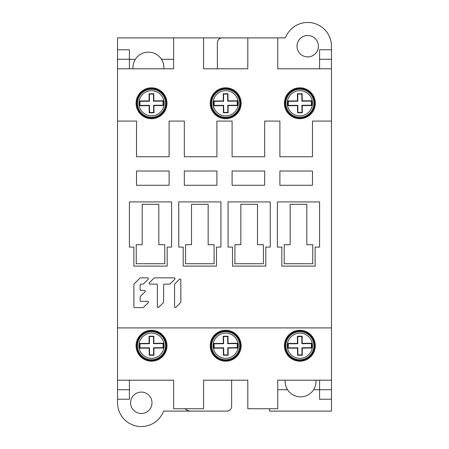 <?xml version="1.0" encoding="UTF-8"?>
<svg xmlns="http://www.w3.org/2000/svg" width="449" height="449" viewBox="0 0 449 449"><rect width="100%" height="100%" fill="white"/><g stroke="black" fill="none" stroke-linecap="round" stroke-linejoin="round"><path stroke-width="0.67" d="M306.813 244.705L306.813 204.295L290.172 204.295L290.172 244.705L284.228 244.705L284.228 263.726L312.751 263.726L312.751 244.705L306.813 244.705M257.485 244.705L257.485 204.295L240.844 204.295L240.844 244.705L234.9 244.705L234.9 263.726L263.428 263.726L263.428 244.705L257.485 244.705M208.156 244.705L208.156 204.295L191.515 204.295L191.515 244.705L185.572 244.705L185.572 263.726L214.1 263.726L214.1 244.705L208.156 244.705M158.828 244.705L158.828 204.295L142.187 204.295L142.187 244.705L136.243 244.705L136.243 263.726L164.772 263.726L164.772 244.705L158.828 244.705M285.121 103.393A14.738 14.738 0 0 1 299.73 88.526A14.738 14.738 0 0 1 314.597 103.135A14.738 14.738 0 0 1 299.988 118.003A14.738 14.738 0 0 1 285.121 103.393M287.994 105.745L287.949 100.991L297.457 100.907L297.395 93.774L302.149 93.734L302.216 100.862L311.724 100.784L311.763 105.537L302.256 105.622L302.317 112.75L297.564 112.794L297.502 105.661L287.994 105.745L288.32 105.408L288.286 101.317L287.949 100.991M311.763 105.537L311.426 105.206L301.919 105.291L301.981 112.418L297.895 112.458L297.833 105.324L297.502 105.661M297.833 105.324L288.32 105.408M297.895 112.458L297.564 112.794M301.981 112.418L302.317 112.75M301.919 105.291L302.256 105.622M288.286 101.317L297.794 101.238L297.732 94.105L301.823 94.071L301.885 101.199L311.393 101.115L311.426 105.206M297.395 93.774L297.732 94.105M297.457 100.907L297.794 101.238M302.149 93.734L301.823 94.071M302.216 100.862L301.885 101.199M311.724 100.784L311.393 101.115M210.951 103.393A14.738 14.738 0 0 1 225.561 88.526A14.738 14.738 0 0 1 240.428 103.135A14.738 14.738 0 0 1 225.819 118.003A14.738 14.738 0 0 1 210.951 103.393M213.78 100.991L213.825 105.745L223.333 105.661L223.394 112.794L228.148 112.75L228.086 105.622L237.594 105.537L237.555 100.784L228.047 100.862L227.985 93.734L223.226 93.774L223.293 100.907L213.78 100.991L214.117 101.317L214.156 105.408L223.664 105.324L223.725 112.458L227.811 112.418L227.75 105.291L237.257 105.206L237.594 105.537M213.825 105.745L214.156 105.408M223.333 105.661L223.664 105.324M223.394 112.794L223.725 112.458M228.148 112.75L227.811 112.418M228.086 105.622L227.75 105.291M237.257 105.206L237.224 101.115L227.716 101.199L227.654 94.071L223.563 94.105L223.624 101.238L214.117 101.317M223.563 94.105L223.226 93.774M223.624 101.238L223.293 100.907M227.654 94.071L227.985 93.734M227.716 101.199L228.047 100.862M237.224 101.115L237.555 100.784M136.782 103.393A14.738 14.738 0 0 1 151.392 88.526A14.738 14.738 0 0 1 166.259 103.135A14.738 14.738 0 0 1 151.65 118.003A14.738 14.738 0 0 1 136.782 103.393M139.611 100.991L139.656 105.745L149.163 105.661L149.225 112.794L153.979 112.75L153.917 105.622L163.425 105.537L163.385 100.784L153.878 100.862L153.816 93.734L149.062 93.774L149.124 100.907L139.611 100.991L139.948 101.317L139.987 105.408L149.495 105.324L149.556 112.458L153.642 112.418L153.58 105.291L163.088 105.206L163.425 105.537M139.656 105.745L139.987 105.408M149.163 105.661L149.495 105.324M149.225 112.794L149.556 112.458M153.979 112.75L153.642 112.418M153.917 105.622L153.58 105.291M163.088 105.206L163.054 101.115L153.547 101.199L153.485 94.071L149.394 94.105L149.455 101.238L139.948 101.317M149.394 94.105L149.062 93.774M149.455 101.238L149.124 100.907M153.485 94.071L153.816 93.734M153.547 101.199L153.878 100.862M163.054 101.115L163.385 100.784M136.782 345.865A14.738 14.738 0 0 1 151.392 330.997A14.738 14.738 0 0 1 166.259 345.607A14.738 14.738 0 0 1 151.65 360.474A14.738 14.738 0 0 1 136.782 345.865M139.611 343.463L139.656 348.216L149.163 348.138L149.225 355.266L153.979 355.226L153.917 348.093L163.425 348.009L163.385 343.255L153.878 343.339L153.816 336.206L149.062 336.25L149.124 343.378L139.611 343.463L139.948 343.794L139.987 347.885L149.495 347.801L149.556 354.929L153.642 354.895L153.58 347.762L163.088 347.683L163.425 348.009M139.656 348.216L139.987 347.885M149.163 348.138L149.495 347.801M149.225 355.266L149.556 354.929M153.979 355.226L153.642 354.895M153.917 348.093L153.58 347.762M163.088 347.683L163.054 343.592L153.547 343.676L153.485 336.542L149.394 336.582L149.455 343.709L139.948 343.794M149.394 336.582L149.062 336.25M149.455 343.709L149.124 343.378M153.485 336.542L153.816 336.206M153.547 343.676L153.878 343.339M163.054 343.592L163.385 343.255M210.951 345.865A14.738 14.738 0 0 1 225.561 330.997A14.738 14.738 0 0 1 240.428 345.607A14.738 14.738 0 0 1 225.819 360.474A14.738 14.738 0 0 1 210.951 345.865M213.78 343.463L213.825 348.216L223.333 348.138L223.394 355.266L228.148 355.226L228.086 348.093L237.594 348.009L237.555 343.255L228.047 343.339L227.985 336.206L223.226 336.25L223.293 343.378L213.78 343.463L214.117 343.794L214.156 347.885L223.664 347.801L223.725 354.929L227.811 354.895L227.75 347.762L237.257 347.683L237.594 348.009M213.825 348.216L214.156 347.885M223.333 348.138L223.664 347.801M223.394 355.266L223.725 354.929M228.148 355.226L227.811 354.895M228.086 348.093L227.75 347.762M237.257 347.683L237.224 343.592L227.716 343.676L227.654 336.542L223.563 336.582L223.624 343.709L214.117 343.794M223.563 336.582L223.226 336.25M223.624 343.709L223.293 343.378M227.654 336.542L227.985 336.206M227.716 343.676L228.047 343.339M237.224 343.592L237.555 343.255M285.121 345.865A14.738 14.738 0 0 1 299.73 330.997A14.738 14.738 0 0 1 314.597 345.607A14.738 14.738 0 0 1 299.988 360.474A14.738 14.738 0 0 1 285.121 345.865M287.949 343.463L287.994 348.216L297.502 348.138L297.564 355.266L302.317 355.226L302.256 348.093L311.763 348.009L311.724 343.255L302.216 343.339L302.149 336.206L297.395 336.25L297.457 343.378L287.949 343.463L288.286 343.794L288.32 347.885L297.833 347.801L297.895 354.929L301.981 354.895L301.919 347.762L311.426 347.683L311.763 348.009M287.994 348.216L288.32 347.885M297.502 348.138L297.833 347.801M297.564 355.266L297.895 354.929M302.317 355.226L301.981 354.895M302.256 348.093L301.919 347.762M311.426 347.683L311.393 343.592L301.885 343.676L301.823 336.542L297.732 336.582L297.794 343.709L288.286 343.794M297.732 336.582L297.395 336.25M297.794 343.709L297.457 343.378M301.823 336.542L302.149 336.206M301.885 343.676L302.216 343.339M311.393 343.592L311.724 343.255M269.669 408.736L269.669 411.11L331.474 411.11L331.474 46.208A23.775 23.775 0 0 0 285.435 37.89L117.526 37.89L117.526 399.223L129.413 399.223L129.413 380.208L173.628 380.208L117.526 380.208M331.474 380.208L277.751 380.208L319.587 380.208L319.587 399.223L331.474 399.223L319.587 399.223M319.587 49.777L331.474 49.777L319.587 49.777L319.587 68.792L277.751 68.792L277.751 37.89M173.628 37.89L173.628 68.792L129.413 68.792L129.413 49.777L117.526 49.777M247.797 380.208L203.582 380.208L247.797 380.208L247.797 408.736L277.751 408.736L277.751 380.208M285.166 380.208A15.451 15.451 0 0 0 313.593 389.715A15.451 15.451 0 0 0 315.978 380.208M319.587 389.715L313.593 389.715M231.633 380.208L231.633 406.356A4.754 4.754 0 0 1 226.88 411.11L163.565 411.11A23.775 23.775 0 0 1 117.526 402.792L117.526 399.223L129.413 399.223L117.526 399.223M226.88 411.11L191.218 411.11A9.508 9.508 0 0 1 184.932 408.736M287.551 389.715L277.751 389.715M141.3 413.49A10.697 10.697 0 0 0 151.386 399.223A10.697 10.697 0 0 0 131.215 399.223A10.697 10.697 0 0 0 141.3 413.49M300.976 37.89A10.697 10.697 0 0 0 307.7 56.905A10.697 10.697 0 0 0 314.423 37.89A10.697 10.697 0 0 0 300.976 37.89M203.582 68.792L247.797 68.792L203.582 68.792L203.582 37.89L222.12 37.89A4.754 4.754 0 0 0 217.367 42.644L217.367 68.792M129.413 59.285L135.407 59.285A15.451 15.451 0 0 0 133.022 68.792M163.834 68.792A15.451 15.451 0 0 0 135.407 59.285M247.797 68.792L247.797 37.89L222.12 37.89M161.449 59.285L173.628 59.285M174.588 284.453L174.588 306.74A0.78 0.78 0 0 0 175.924 307.29L180.616 302.598A0.78 0.78 0 0 0 180.846 302.042L180.846 279.755A0.78 0.78 0 0 0 179.51 279.205L174.818 283.897A0.78 0.78 0 0 0 174.588 284.453A0.78 0.78 0 0 1 174.818 283.897M158.705 307.29A0.78 0.78 0 0 1 157.369 306.74A0.78 0.78 0 0 0 158.705 307.29L163.402 302.598A0.78 0.78 0 0 0 163.632 302.042L163.632 284.907L163.632 302.042A0.78 0.78 0 0 1 163.402 302.598M149.871 284.127L156.589 284.127L149.871 284.127A0.78 0.78 0 0 1 149.315 282.791L154.013 278.094A0.78 0.78 0 0 1 154.563 277.869L174.263 277.869A0.78 0.78 0 0 1 174.818 279.205A0.78 0.78 0 0 0 174.263 277.869M163.632 284.907A0.78 0.78 0 0 1 164.413 284.127L169.565 284.127A0.78 0.78 0 0 0 170.12 283.897L174.818 279.205M140.155 296.974A0.78 0.78 0 0 1 140.38 296.419L145.078 291.727A0.78 0.78 0 0 0 144.522 290.391L140.935 290.391A0.78 0.78 0 0 1 140.155 289.605L140.155 284.907A0.78 0.78 0 0 1 140.935 284.127L142.956 284.127A0.78 0.78 0 0 0 143.512 283.897L148.209 279.205A0.78 0.78 0 0 0 147.654 277.869L140.475 277.869A0.78 0.78 0 0 0 139.925 278.094L134.122 283.897A0.78 0.78 0 0 0 133.892 284.453L133.892 306.824A0.78 0.78 0 0 0 134.672 307.604L142.956 307.604A0.78 0.78 0 0 0 143.512 307.374L148.209 302.682A0.78 0.78 0 0 0 147.654 301.346L140.935 301.346A0.78 0.78 0 0 1 140.155 300.561L140.155 296.974L140.155 300.561M173.628 68.792L117.526 68.792M331.474 68.792L277.751 68.792M151.521 118.716A15.451 15.451 0 0 0 166.972 103.264A15.451 15.451 0 0 0 151.521 87.813A15.451 15.451 0 0 0 136.069 103.264A15.451 15.451 0 0 0 151.521 118.716M225.69 118.716A15.451 15.451 0 0 0 241.141 103.264A15.451 15.451 0 0 0 225.69 87.813A15.451 15.451 0 0 0 210.239 103.264A15.451 15.451 0 0 0 225.69 118.716M299.859 118.716A15.451 15.451 0 0 0 315.31 103.264A15.451 15.451 0 0 0 299.859 87.813A15.451 15.451 0 0 0 284.408 103.264A15.451 15.451 0 0 0 299.859 118.716M331.474 121.09L312.459 121.09L312.459 156.752L279.89 156.752L279.89 121.09L264.674 121.09L264.674 156.752L232.105 156.752L232.105 121.09L216.895 121.09L216.895 156.752L184.326 156.752L184.326 121.09L169.11 121.09L169.11 156.752L136.541 156.752L136.541 121.09L117.526 121.09M173.628 380.208L173.628 408.736L203.582 408.736L203.582 380.208M151.521 330.284A15.451 15.451 0 0 0 136.069 345.736A15.451 15.451 0 0 0 151.521 361.187A15.451 15.451 0 0 0 166.972 345.736A15.451 15.451 0 0 0 151.521 330.284M225.69 330.284A15.451 15.451 0 0 0 210.239 345.736A15.451 15.451 0 0 0 225.69 361.187A15.451 15.451 0 0 0 241.141 345.736A15.451 15.451 0 0 0 225.69 330.284M299.859 330.284A15.451 15.451 0 0 0 284.408 345.736A15.451 15.451 0 0 0 299.859 361.187A15.451 15.451 0 0 0 315.31 345.736A15.451 15.451 0 0 0 299.859 330.284M117.526 327.91L331.474 327.91M232.52 247.085L228.064 247.085L228.064 201.915L270.259 201.915L270.259 247.085L265.802 247.085L265.802 266.1L232.52 266.1L232.52 247.085M281.849 247.085L277.392 247.085L277.392 201.921L319.587 201.921L319.587 247.085L315.131 247.085L315.131 266.1L281.849 266.1L281.849 247.085M183.198 247.085L178.741 247.085L178.741 201.915L220.936 201.915L220.936 247.085L216.474 247.085L216.474 266.1L183.198 266.1L183.198 247.085M133.869 247.085L129.413 247.085L129.413 201.915L171.608 201.915L171.608 247.085L167.151 247.085L167.151 266.1L133.869 266.1L133.869 247.085M312.459 185.274L312.459 171.013L279.89 171.013L279.89 185.274L312.459 185.274M264.674 171.013L232.105 171.013L232.105 185.274L264.674 185.274L264.674 171.013M216.895 171.013L184.326 171.013L184.326 185.274L216.895 185.274L216.895 171.013M169.11 171.013L136.541 171.013L136.541 185.274L169.11 185.274L169.11 171.013M180.846 279.755A0.78 0.78 0 0 0 179.51 279.205M174.588 306.74A0.78 0.78 0 0 0 175.924 307.29M169.565 284.127A0.78 0.78 0 0 0 170.12 283.897M154.563 277.869A0.78 0.78 0 0 0 154.013 278.094M156.589 284.127A0.78 0.78 0 0 1 157.369 284.907L157.369 306.74M145.078 291.727A0.78 0.78 0 0 0 144.522 290.391L140.935 290.391M140.155 284.907L140.155 289.605M142.956 284.127A0.78 0.78 0 0 0 143.512 283.897M148.209 279.205A0.78 0.78 0 0 0 147.654 277.869M140.475 277.869A0.78 0.78 0 0 0 139.925 278.094M134.122 283.897A0.78 0.78 0 0 0 133.892 284.453M148.209 302.682A0.78 0.78 0 0 0 147.654 301.346L140.935 301.346M287.259 103.371A12.6 12.6 0 0 1 299.747 90.664A12.6 12.6 0 0 1 312.459 103.152A12.6 12.6 0 0 1 299.966 115.864A12.6 12.6 0 0 1 287.259 103.371M285.839 103.382A14.02 14.02 0 0 1 299.736 89.244A14.02 14.02 0 0 1 313.879 103.141A14.02 14.02 0 0 1 299.977 117.284A14.02 14.02 0 0 1 285.839 103.382M213.09 103.371A12.6 12.6 0 0 1 225.578 90.664A12.6 12.6 0 0 1 238.29 103.152A12.6 12.6 0 0 1 225.796 115.864A12.6 12.6 0 0 1 213.09 103.371M211.67 103.382A14.02 14.02 0 0 1 225.566 89.244A14.02 14.02 0 0 1 239.71 103.141A14.02 14.02 0 0 1 225.813 117.284A14.02 14.02 0 0 1 211.67 103.382M138.921 103.371A12.6 12.6 0 0 1 151.408 90.664A12.6 12.6 0 0 1 164.121 103.152A12.6 12.6 0 0 1 151.627 115.864A12.6 12.6 0 0 1 138.921 103.371M137.501 103.382A14.02 14.02 0 0 1 151.397 89.244A14.02 14.02 0 0 1 165.541 103.141A14.02 14.02 0 0 1 151.644 117.284A14.02 14.02 0 0 1 137.501 103.382M138.921 345.848A12.6 12.6 0 0 1 151.408 333.136A12.6 12.6 0 0 1 164.121 345.629A12.6 12.6 0 0 1 151.627 358.336A12.6 12.6 0 0 1 138.921 345.848M137.501 345.859A14.02 14.02 0 0 1 151.397 331.716A14.02 14.02 0 0 1 165.541 345.618A14.02 14.02 0 0 1 151.644 359.756A14.02 14.02 0 0 1 137.501 345.859M213.09 345.848A12.6 12.6 0 0 1 225.578 333.136A12.6 12.6 0 0 1 238.29 345.629A12.6 12.6 0 0 1 225.796 358.336A12.6 12.6 0 0 1 213.09 345.848M211.67 345.859A14.02 14.02 0 0 1 225.566 331.716A14.02 14.02 0 0 1 239.71 345.618A14.02 14.02 0 0 1 225.813 359.756A14.02 14.02 0 0 1 211.67 345.859M287.259 345.848A12.6 12.6 0 0 1 299.747 333.136A12.6 12.6 0 0 1 312.459 345.629A12.6 12.6 0 0 1 299.966 358.336A12.6 12.6 0 0 1 287.259 345.848M285.839 345.859A14.02 14.02 0 0 1 299.736 331.716A14.02 14.02 0 0 1 313.879 345.618A14.02 14.02 0 0 1 299.977 359.756A14.02 14.02 0 0 1 285.839 345.859M319.587 389.738L331.474 389.715M331.474 59.285L319.587 59.285L331.474 59.285M129.413 59.262L117.526 59.285M117.526 389.715L129.413 389.715L117.526 389.715"/></g></svg>
